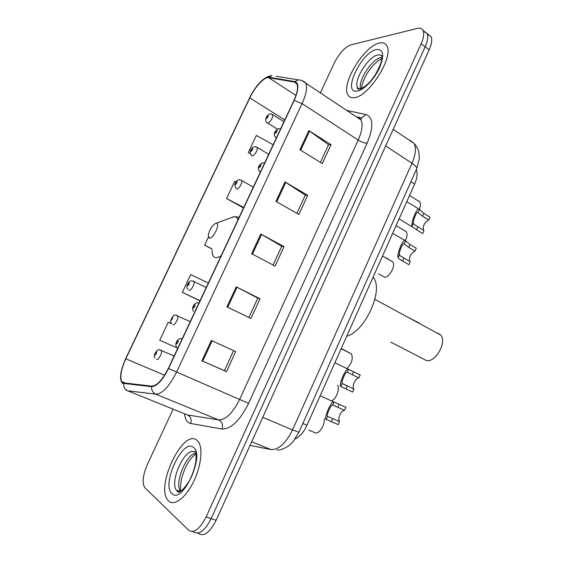 <?xml version="1.0" encoding="UTF-8"?>
<svg xmlns="http://www.w3.org/2000/svg" width="563" height="563" viewBox="0 0 563 563"><rect width="100%" height="100%" fill="white"/><g stroke="black" fill="none" stroke-linecap="round" stroke-linejoin="round"><path stroke-width="0.84" d="M416.247 169.808C417.739 173.327 417.197 178.098 414.621 184.122L306.983 425.255C303.71 432.222 299.783 436.775 295.188 438.915M197.585 533.175L198.584 533.506C203.996 536.884 209.837 532.485 216.122 520.303L429.182 49.811C431.722 43.998 432.349 39.586 431.054 36.567L427.338 34.181M192.588 531.521L193.651 531.873C199.013 535.244 204.848 530.818 211.146 518.593L425.171 46.792C427.725 40.965 428.359 36.553 427.078 33.541L423.355 31.176M168.569 501.007C174.016 506.376 185.347 498.171 193.13 482.618C200.977 467.142 203.222 448.465 198.415 441.871L196.635 440.048C183.144 428.837 155.599 485.496 167.64 499.958L168.569 501.007C174.016 506.376 185.347 498.171 193.13 482.618C200.977 467.142 203.222 448.465 198.415 441.871L196.635 440.048C183.144 428.837 155.599 485.496 167.64 499.958L168.569 501.007M354.275 97.631C368.582 96.991 393.966 57.053 386.894 45.955C385.458 43.21 382.967 42.239 379.406 43.055C364.106 45.849 340.974 83.915 347.835 94.69C349.095 97.054 351.242 98.039 354.275 97.631C368.582 96.991 393.966 57.053 386.894 45.955C385.458 43.21 382.967 42.239 379.406 43.055C364.106 45.849 340.974 83.915 347.835 94.69C349.095 97.054 351.242 98.039 354.275 97.631M122.664 382.784L121.664 381.63C119.785 376.781 121.165 369.173 125.816 358.807L249.789 97.899C254.828 87.033 264.399 76.674 268.706 77.68L294.667 82.128L297.074 84.161C298.313 87.638 297.257 93.071 293.914 100.467L168.316 368.413C162.531 379.856 157.035 385.754 151.834 386.112L122.664 382.784M122.424 383.283L151.616 386.668C156.943 386.309 162.58 380.257 168.513 368.526L294.182 100.425C298.897 89.454 299.15 83.19 294.942 81.628L268.959 77.215C264.547 76.195 254.736 86.808 249.578 97.934L125.655 358.715C120.222 371.123 119.145 379.314 122.424 383.283M193.651 531.873C199.013 535.244 204.848 530.818 211.146 518.593L425.171 46.792C427.725 40.965 428.359 36.553 427.078 33.541L431.054 36.567M173.123 409.181L147.344 464.552C142.939 474.862 142.024 482.491 144.592 487.438L188.682 530.226C194.003 533.59 199.823 529.136 206.142 516.876L421.131 43.759C423.693 37.918 424.347 33.498 423.087 30.493C422.06 28.446 420.188 27.742 417.479 28.382L350.742 44.906C344.739 47.257 339.264 53.246 334.323 62.894L320.354 92.902M308.834 130.602L331.023 144.663L322.317 163.566L299.931 149.758L308.834 130.602L309.58 131.102L300.691 150.23M236.242 286.834L260.043 298.763L250.95 318.496L226.938 306.849L236.242 286.834L237.044 287.25L227.755 307.25M211.322 340.46L235.693 351.629L226.467 371.65L201.885 360.77L211.322 340.46L212.152 340.833L202.722 361.136L201.885 360.77M284.984 181.926L307.701 195.298L298.869 214.475L275.954 201.364L284.984 181.926L285.751 182.398L276.729 201.807M260.789 233.997L284.041 246.657L275.082 266.109L251.626 253.723L260.789 233.997L261.57 234.44L252.421 254.145M273.168 144.726L256.334 135.465L248.269 152.566L250.486 153.882M208.338 283.041L190.702 274.596L182.321 292.373L199.985 300.86M171.736 323.781L168.253 322.191L159.758 340.2L177.296 348.033M235.911 181.863L234.743 181.244L226.572 198.563L243.519 207.979M208.359 237.178L204.587 245.165L211.892 248.945M284.041 246.657L281.718 246.298M273.076 265.053L281.739 246.256L261.57 234.44M307.701 195.298L305.28 195.199M296.912 213.349L305.308 195.136L285.751 182.398M235.693 351.629L212.152 340.833M226.467 371.65L224.405 370.644M233.582 350.728L224.398 370.651L202.722 361.136M260.043 298.763L257.826 298.137M248.902 317.504L257.833 298.116L237.044 287.25M331.023 144.663L328.503 144.811M320.403 162.383L328.539 144.733L309.58 131.102M204.587 245.165L211.836 248.74M182.321 292.373L200.055 300.705M226.572 198.563L243.765 207.458M248.269 152.566L250.436 153.734M418.978 322.909L408.048 317.335M390.778 342.093L425.938 360.285C434.749 363.853 447.423 342.297 440.738 335.062L437.747 333.085M216.403 223.173L216.255 223.166C212.378 224.855 209.696 228.944 208.211 235.44L209.352 238.135C213.18 239.162 220.661 223.272 216.403 223.173M346.724 336.231C365.134 331.459 383.846 290.234 373.445 277.749L373.065 277.221M308.869 430.104L315.547 432.961C319.608 433.742 325.337 424.284 324.168 418.71M337.547 385.212C340.101 388.611 336.463 398.548 331.839 400.729M347.146 368.322C351.868 363.198 353.29 358.371 351.396 353.824L341.248 348.483M378.554 273.801L384.775 277.299C389.814 276.968 395.803 265.539 392.812 261.964L382.523 256.031M385.775 257.608L392.812 261.964M405.388 230.95L406.38 231.829C407.563 233.948 407.197 236.882 405.29 240.633M418.717 200.991L419.836 201.934C420.821 203.644 420.645 206.079 419.301 209.225M344.521 410.364L332.663 404.966C330.938 404.487 326.047 415.48 327.589 416.388L339.552 421.588C337.3 418.802 340.995 410.462 344.521 410.364L345.858 407.33L320.129 395.803M339.552 421.588L338.208 424.636L326.223 419.456C323.324 419.287 330.812 401.201 333.711 401.975M358.856 377.942L347.174 372.157C345.499 371.615 340.833 382.34 342.213 383.459L353.93 389.075C351.608 386.485 355.267 378.216 358.856 377.942L360.186 374.937L334.872 362.776M353.93 389.075L352.6 392.087L340.861 386.507C338.257 386 345.26 368.476 348.145 369.18M414.959 251.077L408.71 247.361L403.91 243.702C402.341 243.265 398.632 252.886 399.427 254.645L399.99 255.722L409.836 261.422C408.829 257.221 410.54 253.772 414.959 251.077L416.24 248.17L409.998 244.448L405.578 240.788L392.636 233.378M410.202 261.823L408.914 264.737L398.731 258.572L398.118 257.58C396.5 255.947 402.102 240.07 404.776 240.633M428.682 220.042L422.524 216.199L417.816 212.258C416.282 211.829 412.749 221.252 413.418 223.138L413.939 224.306L423.517 230.218C422.581 226.164 424.305 222.772 428.682 220.042L429.956 217.163L423.805 213.314L419.519 209.408L406.775 201.695M422.243 233.307L412.686 227.128L412.123 226.052C410.709 224.18 416.064 208.599 418.661 209.147M422.693 233.582L423.967 230.696M302.845 423.475L306.983 425.255M410.92 181.736L414.621 184.122M216.122 520.303L206.142 516.876M429.182 49.811L421.131 43.759M250.035 445.41L270.873 449.541L251.675 441.793M270.873 449.541C278.572 449.971 285.793 443.433 292.521 429.921L262.752 417.331M298.932 432.236L292.521 429.921L411.996 163.27L385.655 145.937M416.592 169.041L416.768 168.647C416.93 167.317 415.339 165.522 411.996 163.27C415.677 154.642 416.367 148.027 414.072 143.41L409.998 140.236L412.046 142.045M125.816 358.807L164.593 375.225M294.182 100.425L302.049 103.613L176.522 372.185C169.266 386.528 162.355 393.861 155.796 394.191L127.674 390.778L126.098 390.18M185.706 414.269L187.486 414.952L218.62 419.885C225.777 419.921 232.815 413.045 239.732 399.258L358.202 140.067C362.1 131.158 363.051 124.451 361.052 119.954L357.498 117.097L356.365 116.844M123.705 383.755C123.515 387.077 124.838 389.42 127.674 390.778L187.486 414.952C190.744 416.704 191.828 419.555 190.723 423.489C187.183 422.714 185.121 419.484 184.544 413.798M346.674 110.397L365.936 114.549C373.353 117.386 373.733 126.957 367.09 143.262L248.579 403.361L168.513 368.526M302 80.565L305.885 83.282C307.475 87.624 306.195 94.401 302.049 103.613L358.202 140.067C361.608 142.129 364.571 143.192 367.09 143.262M294.942 81.628L298.052 79.84L276.201 76.258M248.579 403.361C239.887 420.66 231.041 429.21 222.026 429.006C223.166 424.791 222.033 421.75 218.62 419.885L155.796 394.191C152.812 392.735 151.419 390.229 151.616 386.668M268.959 77.215L271.887 75.548C264.737 76.554 257.882 82.895 251.309 94.563M123.698 383.206L123.705 382.467M222.026 429.006L190.723 423.489M359.278 117.871L361.347 117.934L365.936 114.549M294.667 82.128L296.708 83.479M268.706 77.68L295.962 95.457M249.789 97.899L284.779 119.961M195.755 451.118L194.242 451.969M178.647 491.548L178.781 492.069M195.847 453.236C186.29 453.884 174.291 483.286 180.399 491.408M195.586 452.941L194.939 453.447M194.158 451.934C185.093 447.135 169.174 481.647 176.55 490.289L179.097 491.985M193.292 447.311C182.595 438.155 160.99 484.834 171.961 493.638C182.412 504.927 205.544 454.404 193.292 447.311M195.741 451.076L194.291 451.998M178.717 491.569L178.823 492.062M237.875 220.02C237.319 217.951 236.228 216.832 234.581 216.649L229.908 218.184M212.174 249.979C211.906 254.427 212.962 256.974 215.362 257.601C216.945 257.917 218.894 257.249 221.196 255.595M239.282 217.015L238.747 217.015M382.756 55.47L381.637 55.85M359.18 88.827L359.173 89.25M382.171 57.313L381.095 57.454C372.03 58.826 357.772 80.798 360.559 88.94M359.616 89.123L357.604 87.744C356.661 88.074 357.146 88.595 359.046 89.292C362.959 88.018 366.365 85.738 369.272 82.465C373.501 78.327 377.358 71.895 380.841 63.169L382.39 56.905C381.496 55.202 379.948 54.576 377.738 55.033C368.103 56.525 353.184 80.854 357.604 87.744L359.088 89.292M376.408 49.558C361.038 52.268 341.614 94.232 357.315 91.037C363.761 90.143 374.353 79.179 379.525 67.792C384.501 55.181 383.466 49.108 376.408 49.558M382.756 55.484L381.693 55.913M160.905 349.989L161.342 350.369C162.742 352.375 158.337 360.763 156.563 359.461M155.064 355.021C156.268 354.352 156.767 353.304 156.549 351.875C155.346 352.544 154.853 353.592 155.064 355.021M176.881 315.357L177.718 315.773C179.062 317.736 174.734 325.815 172.918 324.738M171.448 320.27L172.918 317.152L171.448 320.27M193.123 281.071L193.939 281.493C195.22 283.407 190.97 291.212 189.119 290.346L188.886 290.219M187.676 285.849C188.936 285.047 189.421 284.019 189.133 282.76C187.88 283.562 187.395 284.589 187.676 285.849M240.978 180.076L241.703 180.512C242.822 182.292 238.768 189.379 236.805 189.077M235.454 184.502C236.784 183.517 237.255 182.518 236.868 181.497C235.538 182.482 235.067 183.489 235.454 184.502M256.637 147.027L257.333 147.457C257.221 151.222 255.574 154.051 252.407 155.944L251.703 155.522C250.444 154.234 249.993 152.819 250.352 151.285C250.943 149.111 252.203 147.619 254.124 146.802C254.11 146.408 255.18 146.626 257.333 147.457L268.692 154.283M251.084 151.348C252.442 150.3 252.907 149.308 252.484 148.372C251.133 149.413 250.662 150.405 251.084 151.348M272.154 114.275L272.816 114.704C272.682 118.336 271.035 121.144 267.868 123.121L267.101 122.706C264.99 121.798 264.793 116.703 269.466 114.057C269.614 113.62 270.733 113.832 272.816 114.704L283.956 121.714M266.566 118.497C267.946 117.393 268.41 116.414 267.96 115.549C266.581 116.654 266.116 117.639 266.566 118.497M178.098 340.664C176.803 341.382 176.296 342.473 176.564 343.93C177.859 343.205 178.372 342.121 178.098 340.664M326.223 419.456L327.589 416.388L330.833 417.823M332.663 404.966L334.021 401.905M337.8 407.323L339.151 404.276M331.445 421.659L332.796 418.598M194.953 304.738C193.637 305.526 193.13 306.603 193.44 307.968C194.763 307.173 195.27 306.103 194.953 304.738M340.861 386.507L342.213 383.459M347.244 372.136L348.588 369.11M352.234 374.761L353.571 371.749M345.935 388.97L347.272 385.944M260.268 172.257L259.916 171.87C256.264 167.584 259.529 164.6 262.527 162.813L264.645 162.904M260.76 164.487C259.332 165.543 258.846 166.578 259.304 167.591C260.732 166.535 261.218 165.501 260.76 164.487M398.118 257.58L399.427 254.645M404.276 243.716L405.578 240.788M408.71 247.361L409.998 244.448M402.629 261.077L403.924 258.157M276.292 138.069L275.891 137.653C272.225 133.361 275.807 130.349 278.432 128.674L280.67 128.723M276.813 130.264C275.363 131.383 274.885 132.411 275.37 133.34C276.827 132.221 277.306 131.193 276.813 130.264M412.123 226.052L413.418 223.138M418.225 212.307L419.519 209.408M422.524 216.199L423.805 213.314M416.493 229.795L417.781 226.896M277.003 450.02C281.183 450.639 289.164 446.501 293.105 441.61L298.904 432.3L416.768 168.647L419.372 158.217L418.865 152.123C417.971 148.738 416.374 145.831 414.072 143.41L393.171 129.328M121.664 381.63L126.161 383.466M356.302 116.801L361.347 117.934L361.052 119.954L305.885 83.282C304.041 81.128 301.43 79.981 298.052 79.84M423.087 30.493L427.078 33.541M180.632 491.274C180.962 489.296 179.674 489.761 181.652 478.416C184.924 466.516 189.717 458.345 196.023 453.905M196.044 453.496L196.015 458.289C196.008 463.989 193.869 471.386 189.597 480.485C184.439 488.494 180.554 492.386 177.95 492.153L176.55 490.289L180.125 491.555M195.804 451.273L194.467 452.082M178.851 491.619L178.943 492.027M216.255 223.166L234.159 216.628L239.205 217.177M373.445 277.749L372.952 277.475M440.738 335.062L374.895 299.361M361.439 88.581C361.805 87.532 361.017 85.161 366.351 74.823C370.89 67.039 376.077 61.578 381.897 58.432M382.756 55.667L381.798 56.026M174.143 355.978L159.449 349.785C158.112 348.173 152.538 354.894 154.938 357.765M190.266 321.593L175.543 315.146C174.474 313.239 168.541 321.424 171.441 323.296M351.396 353.824L341.136 348.75M206.234 287.524L193.939 281.493L191.511 280.846C187.662 280.972 185.642 288.509 187.838 289.185M253.287 187.141L241.703 180.512C240.162 179.745 239.148 179.52 238.663 179.843C237.234 179.991 235.911 181.603 234.701 184.664L236.164 188.647M406.38 231.829L396.099 225.615M419.836 201.934L409.568 195.438M277.425 129.124L267.777 123.128M176.493 346.921C174.431 343.578 177.542 338.588 180.941 338.532L182.215 338.757M193.51 311.276C190.906 307.482 194.77 302.831 197.529 302.697L199.02 302.915M342.269 383.593L346.752 385.704M399.871 255.595L409.836 261.422M412.778 227.227L399.111 218.873M414.016 224.391L423.517 230.218"/></g></svg>
